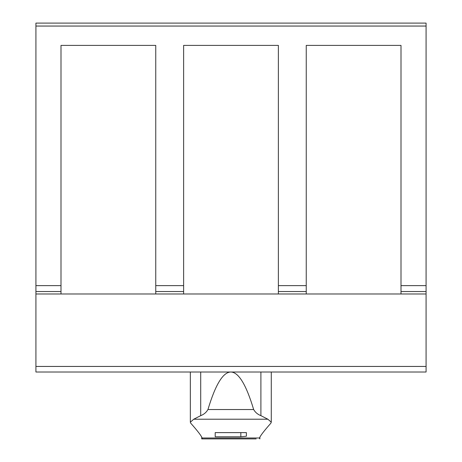 <?xml version="1.0" encoding="UTF-8"?>
<svg xmlns="http://www.w3.org/2000/svg" width="462" height="462" viewBox="0 0 462 462"><rect width="100%" height="100%" fill="white"/><g stroke="black" fill="none" stroke-linecap="round" stroke-linejoin="round"><path stroke-width="0.69" d="M215.2 436.786L215.2 432.611L215.2 436.786L240.841 436.786L246.408 436.203L246.408 432.611L246.408 436.203M215.2 432.611L246.408 432.611M240.841 432.611L240.841 436.786M256.179 438.9L201.732 438.9L202.079 437.988C201.449 435.926 197.667 430.994 190.742 423.192L190.338 422.181L193.734 419.219L200.716 415.65C203.921 414.414 206.329 412.375 207.952 409.534C215.413 384.644 223.03 372.135 230.804 372.014C238.577 372.135 246.194 384.644 253.655 409.534C255.278 412.375 257.692 414.414 260.897 415.65L267.879 419.219L271.275 422.181L270.871 423.192C263.964 430.994 260.187 435.926 259.54 437.988L259.477 438.392M259.875 438.9L259.875 437.162L259.875 438.9L259.54 437.988L202.079 437.988L202.142 438.38M201.732 437.127L201.732 438.888M400.999 293.982L306.248 293.982L306.248 45.397L400.999 45.397L400.999 293.982L426.079 293.982L426.079 372.014L35.921 372.014L35.921 26.051L426.079 26.051L426.079 23.1L35.921 23.1L35.921 26.051M230.804 372.014L259.477 372.014M426.079 372.014L35.921 372.014L426.079 372.014L151.051 372.014L190.338 372.014L190.338 422.181M278.378 285.62L278.378 293.982L183.622 293.982L183.622 45.397L278.378 45.397L278.378 285.62L306.248 285.62M155.752 285.62L155.752 293.982L61.001 293.982L61.001 45.397L155.752 45.397L155.752 285.62L183.622 285.62M426.079 293.982L426.079 285.62L400.999 285.62M426.079 285.62L426.079 26.051M61.001 285.62L35.921 285.62M61.001 291.534L35.921 291.534M183.622 291.534L155.752 291.534M426.079 291.534L400.999 291.534M306.248 291.534L278.378 291.534M61.001 293.982L35.921 293.982M183.622 293.982L155.752 293.982M306.248 293.982L278.378 293.982M267.879 419.219L193.734 419.219M253.655 409.534L207.952 409.534M200.716 372.014L200.716 415.65M260.897 372.014L260.897 415.65M426.079 366.441L35.921 366.441M271.275 372.014L271.275 422.181M190.338 372.014L35.921 372.014"/></g></svg>
